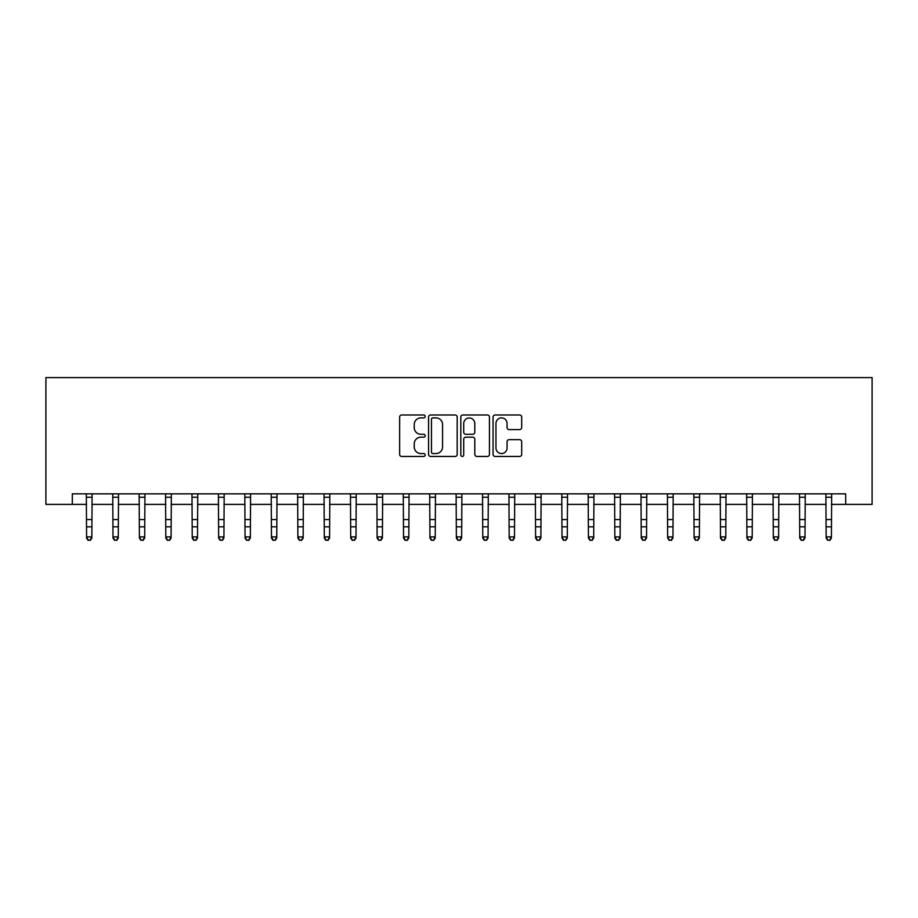 <?xml version="1.0" encoding="UTF-8"?>
<svg xmlns="http://www.w3.org/2000/svg" width="918" height="918" viewBox="0 0 918 918"><rect width="100%" height="100%" fill="white"/><g stroke="black" fill="none" stroke-linecap="round" stroke-linejoin="round"><path stroke-width="1.38" d="M425.195 416.428A1.457 1.457 0 0 0 423.737 414.982L401.705 414.982A2.077 2.077 0 0 0 399.628 417.059L399.628 454.387A2.077 2.077 0 0 0 401.705 456.464L423.737 456.464A1.457 1.457 0 0 0 425.195 455.007A1.457 1.457 0 0 0 423.737 453.561L420.892 453.561A6.633 6.633 0 0 1 414.248 446.917L414.248 443.807A6.633 6.633 0 0 1 420.892 437.175L423.737 437.175A1.457 1.457 0 0 0 425.195 435.717A1.457 1.457 0 0 0 423.737 434.271L420.892 434.271A6.633 6.633 0 0 1 414.248 427.627L414.248 424.518A6.633 6.633 0 0 1 420.892 417.885L423.737 417.885A1.457 1.457 0 0 0 425.195 416.428M519.611 429.601A2.077 2.077 0 0 0 521.688 427.524L521.688 417.059A2.077 2.077 0 0 0 519.611 414.982L495.146 414.982A2.077 2.077 0 0 0 493.069 417.059L493.069 454.387A2.077 2.077 0 0 0 495.146 456.464L519.611 456.464A2.077 2.077 0 0 0 521.688 454.387L521.688 441.742A2.077 2.077 0 0 0 519.611 439.665L509.146 439.665A2.077 2.077 0 0 0 507.069 441.742L507.069 448.007A5.554 5.554 0 0 1 501.515 453.561A5.554 5.554 0 0 1 495.972 448.007L495.972 423.428A5.554 5.554 0 0 1 501.515 417.885A5.554 5.554 0 0 1 507.069 423.428L507.069 427.524A2.077 2.077 0 0 0 509.146 429.601L519.611 429.601M72.315 504.395L72.315 493.827L845.685 493.827L845.685 504.395L872.1 504.395L872.1 377.608L45.9 377.608L45.9 504.395L86.579 504.395M457.187 417.059A2.077 2.077 0 0 0 455.11 414.982L430.634 414.982A2.077 2.077 0 0 0 428.568 417.059L428.568 454.387A2.077 2.077 0 0 0 430.634 456.464L455.11 456.464A2.077 2.077 0 0 0 457.187 454.387L457.187 417.059M462.89 414.982L487.366 414.982A2.077 2.077 0 0 1 489.432 417.059L489.432 454.387A2.077 2.077 0 0 1 487.366 456.464L476.89 456.464A2.077 2.077 0 0 1 474.813 454.387L474.813 439.252A2.077 2.077 0 0 0 472.736 437.175L465.793 437.175A2.077 2.077 0 0 0 463.716 439.252L463.716 455.007A1.457 1.457 0 0 1 462.27 456.464A1.457 1.457 0 0 1 460.813 455.007L460.813 417.059A2.077 2.077 0 0 1 462.89 414.982M91.857 504.395L112.994 504.395M118.273 504.395L139.398 504.395M144.688 504.395L165.814 504.395M171.092 504.395L192.229 504.395M197.508 504.395L218.645 504.395M223.923 504.395L245.049 504.395M250.339 504.395L271.464 504.395M276.754 504.395L297.88 504.395M303.158 504.395L324.295 504.395M329.573 504.395L350.71 504.395M355.989 504.395L377.114 504.395M382.404 504.395L403.53 504.395M408.82 504.395L429.945 504.395M435.224 504.395L456.361 504.395M461.639 504.395L482.776 504.395M488.055 504.395L509.18 504.395M514.47 504.395L535.596 504.395M540.886 504.395L562.011 504.395M567.29 504.395L588.427 504.395M593.705 504.395L614.842 504.395M620.12 504.395L641.246 504.395M646.536 504.395L667.661 504.395M672.951 504.395L694.077 504.395M699.355 504.395L720.492 504.395M725.771 504.395L746.908 504.395M752.186 504.395L773.312 504.395M778.602 504.395L799.727 504.395M805.006 504.395L826.143 504.395M831.421 504.395L845.685 504.395M432.917 417.885A1.457 1.457 0 0 0 431.471 419.331L431.471 452.104A1.457 1.457 0 0 0 432.917 453.561L435.924 453.561A6.633 6.633 0 0 0 442.568 446.917L442.568 424.518A6.633 6.633 0 0 0 435.924 417.885L432.917 417.885M474.813 423.531A5.554 5.554 0 0 0 469.27 417.988A5.554 5.554 0 0 0 463.716 423.531L463.716 432.194A2.077 2.077 0 0 0 465.793 434.271L472.736 434.271A2.077 2.077 0 0 0 474.813 432.194L474.813 423.531M92.11 493.827L91.857 538.063L90.274 540.392L88.162 539.922L90.274 540.392M86.326 493.827L86.579 536.892L91.857 536.892L90.274 539.922M88.162 540.392L86.579 538.063L86.579 536.892L88.162 539.922M118.525 493.827L118.273 538.063L116.689 540.392L114.578 539.922L116.689 540.392M112.742 493.827L112.994 536.892L118.273 536.892L116.689 539.922M114.578 540.392L112.994 538.063L112.994 536.892L114.578 539.922M144.941 493.827L144.688 538.063L143.105 540.392L140.982 539.922L143.105 540.392M139.146 493.827L139.398 536.892L144.688 536.892L143.105 539.922M140.982 540.392L139.398 538.063L139.398 536.892L140.982 539.922M171.345 493.827L171.092 538.063L169.509 540.392L167.397 539.922L169.509 540.392M165.561 493.827L165.814 536.892L171.092 536.892L169.509 539.922M167.397 540.392L165.814 538.063L165.814 536.892L167.397 539.922M197.76 493.827L197.508 538.063L195.924 540.392L193.813 539.922L195.924 540.392M191.977 493.827L192.229 536.892L197.508 536.892L195.924 539.922M193.813 540.392L192.229 538.063L192.229 536.892L193.813 539.922M224.176 493.827L223.923 538.063L222.34 540.392L220.228 539.922L222.34 540.392M218.392 493.827L218.645 536.892L223.923 536.892L222.34 539.922M220.228 540.392L218.645 538.063L218.645 536.892L220.228 539.922M250.591 493.827L250.339 538.063L248.755 540.392L246.644 539.922L248.755 540.392M244.808 493.827L245.049 536.892L250.339 536.892L248.755 539.922M246.644 540.392L245.049 538.063L245.049 536.892L246.644 539.922M277.007 493.827L276.754 538.063L275.171 540.392L273.048 539.922L275.171 540.392M271.212 493.827L271.464 536.892L276.754 536.892L275.171 539.922M273.048 540.392L271.464 538.063L271.464 536.892L273.048 539.922M303.41 493.827L303.158 538.063L301.574 540.392L299.463 539.922L301.574 540.392M297.627 493.827L297.88 536.892L303.158 536.892L301.574 539.922M299.463 540.392L297.88 538.063L297.88 536.892L299.463 539.922M329.826 493.827L329.573 538.063L327.99 540.392L325.879 539.922L327.99 540.392M324.043 493.827L324.295 536.892L329.573 536.892L327.99 539.922M325.879 540.392L324.295 538.063L324.295 536.892L325.879 539.922M356.241 493.827L355.989 538.063L354.405 540.392L352.294 539.922L354.405 540.392M350.458 493.827L350.71 536.892L355.989 536.892L354.405 539.922M352.294 540.392L350.71 538.063L350.71 536.892L352.294 539.922M382.657 493.827L382.404 538.063L380.821 540.392L378.709 539.922L380.821 540.392M376.873 493.827L377.114 536.892L382.404 536.892L380.821 539.922M378.709 540.392L377.114 538.063L377.114 536.892L378.709 539.922M409.061 493.827L408.82 538.063L407.225 540.392L405.113 539.922L407.225 540.392M403.277 493.827L403.53 536.892L408.82 536.892L407.225 539.922M405.113 540.392L403.53 538.063L403.53 536.892L405.113 539.922M435.476 493.827L435.224 538.063L433.64 540.392L431.529 539.922L433.64 540.392M429.693 493.827L429.945 536.892L435.224 536.892L433.64 539.922M431.529 540.392L429.945 538.063L429.945 536.892L431.529 539.922M461.892 493.827L461.639 538.063L460.056 540.392L457.944 539.922L460.056 540.392M456.108 493.827L456.361 536.892L461.639 536.892L460.056 539.922M457.944 540.392L456.361 538.063L456.361 536.892L457.944 539.922M488.307 493.827L488.055 538.063L486.471 540.392L484.36 539.922L486.471 540.392M482.524 493.827L482.776 536.892L488.055 536.892L486.471 539.922M484.36 540.392L482.776 538.063L482.776 536.892L484.36 539.922M514.723 493.827L514.47 538.063L512.887 540.392L510.775 539.922L512.887 540.392M508.939 493.827L509.18 536.892L514.47 536.892L512.887 539.922M510.775 540.392L509.18 538.063L509.18 536.892L510.775 539.922M541.127 493.827L540.886 538.063L539.291 540.392L537.179 539.922L539.291 540.392M535.343 493.827L535.596 536.892L540.886 536.892L539.291 539.922M537.179 540.392L535.596 538.063L535.596 536.892L537.179 539.922M567.542 493.827L567.29 538.063L565.706 540.392L563.595 539.922L565.706 540.392M561.759 493.827L562.011 536.892L567.29 536.892L565.706 539.922M563.595 540.392L562.011 538.063L562.011 536.892L563.595 539.922M593.957 493.827L593.705 538.063L592.121 540.392L590.01 539.922L592.121 540.392M588.174 493.827L588.427 536.892L593.705 536.892L592.121 539.922M590.01 540.392L588.427 538.063L588.427 536.892L590.01 539.922M620.373 493.827L620.12 538.063L618.537 540.392L616.426 539.922L618.537 540.392M614.59 493.827L614.842 536.892L620.12 536.892L618.537 539.922M616.426 540.392L614.842 538.063L614.842 536.892L616.426 539.922M646.788 493.827L646.536 538.063L644.952 540.392L642.83 539.922L644.952 540.392M640.994 493.827L641.246 536.892L646.536 536.892L644.952 539.922M642.83 540.392L641.246 538.063L641.246 536.892L642.83 539.922M673.192 493.827L672.951 538.063L671.356 540.392L669.245 539.922L671.356 540.392M667.409 493.827L667.661 536.892L672.951 536.892L671.356 539.922M669.245 540.392L667.661 538.063L667.661 536.892L669.245 539.922M699.608 493.827L699.355 538.063L697.772 540.392L695.66 539.922L697.772 540.392M693.824 493.827L694.077 536.892L699.355 536.892L697.772 539.922M695.66 540.392L694.077 538.063L694.077 536.892L695.66 539.922M726.023 493.827L725.771 538.063L724.187 540.392L722.076 539.922L724.187 540.392M720.24 493.827L720.492 536.892L725.771 536.892L724.187 539.922M722.076 540.392L720.492 538.063L720.492 536.892L722.076 539.922M752.439 493.827L752.186 538.063L750.603 540.392L748.491 539.922L750.603 540.392M746.655 493.827L746.908 536.892L752.186 536.892L750.603 539.922M748.491 540.392L746.908 538.063L746.908 536.892L748.491 539.922M778.854 493.827L778.602 538.063L777.018 540.392L774.895 539.922L777.018 540.392M773.059 493.827L773.312 536.892L778.602 536.892L777.018 539.922M774.895 540.392L773.312 538.063L773.312 536.892L774.895 539.922M805.258 493.827L805.006 538.063L803.422 540.392L801.311 539.922L803.422 540.392M799.475 493.827L799.727 536.892L805.006 536.892L803.422 539.922M801.311 540.392L799.727 538.063L799.727 536.892L801.311 539.922M831.674 493.827L831.421 538.063L829.838 540.392L827.726 539.922L829.838 540.392M825.89 493.827L826.143 536.892L831.421 536.892L829.838 539.922M827.726 540.392L826.143 538.063L826.143 536.892L827.726 539.922M91.857 519.565L86.579 519.565M91.857 526.817L86.579 526.817M91.857 497.258L86.579 497.258M118.273 519.565L112.994 519.565M118.273 526.817L112.994 526.817M118.273 497.258L112.994 497.258M144.688 519.565L139.398 519.565M144.688 526.817L139.398 526.817M144.688 497.258L139.398 497.258M171.092 519.565L165.814 519.565M171.092 526.817L165.814 526.817M171.092 497.258L165.814 497.258M197.508 519.565L192.229 519.565M197.508 526.817L192.229 526.817M197.508 497.258L192.229 497.258M223.923 519.565L218.645 519.565M223.923 526.817L218.645 526.817M223.923 497.258L218.645 497.258M250.339 519.565L245.049 519.565M250.339 526.817L245.049 526.817M250.339 497.258L245.049 497.258M276.754 519.565L271.464 519.565M276.754 526.817L271.464 526.817M276.754 497.258L271.464 497.258M303.158 519.565L297.88 519.565M303.158 526.817L297.88 526.817M303.158 497.258L297.88 497.258M329.573 519.565L324.295 519.565M329.573 526.817L324.295 526.817M329.573 497.258L324.295 497.258M355.989 519.565L350.71 519.565M355.989 526.817L350.71 526.817M355.989 497.258L350.71 497.258M382.404 519.565L377.114 519.565M382.404 526.817L377.114 526.817M382.404 497.258L377.114 497.258M408.82 519.565L403.53 519.565M408.82 526.817L403.53 526.817M408.82 497.258L403.53 497.258M435.224 519.565L429.945 519.565M435.224 526.817L429.945 526.817M435.224 497.258L429.945 497.258M461.639 519.565L456.361 519.565M461.639 526.817L456.361 526.817M461.639 497.258L456.361 497.258M488.055 519.565L482.776 519.565M488.055 526.817L482.776 526.817M488.055 497.258L482.776 497.258M514.47 519.565L509.18 519.565M514.47 526.817L509.18 526.817M514.47 497.258L509.18 497.258M540.886 519.565L535.596 519.565M540.886 526.817L535.596 526.817M540.886 497.258L535.596 497.258M567.29 519.565L562.011 519.565M567.29 526.817L562.011 526.817M567.29 497.258L562.011 497.258M593.705 519.565L588.427 519.565M593.705 526.817L588.427 526.817M593.705 497.258L588.427 497.258M620.12 519.565L614.842 519.565M620.12 526.817L614.842 526.817M620.12 497.258L614.842 497.258M646.536 519.565L641.246 519.565M646.536 526.817L641.246 526.817M646.536 497.258L641.246 497.258M672.951 519.565L667.661 519.565M672.951 526.817L667.661 526.817M672.951 497.258L667.661 497.258M699.355 519.565L694.077 519.565M699.355 526.817L694.077 526.817M699.355 497.258L694.077 497.258M725.771 519.565L720.492 519.565M725.771 526.817L720.492 526.817M725.771 497.258L720.492 497.258M752.186 519.565L746.908 519.565M752.186 526.817L746.908 526.817M752.186 497.258L746.908 497.258M778.602 519.565L773.312 519.565M778.602 526.817L773.312 526.817M778.602 497.258L773.312 497.258M805.006 519.565L799.727 519.565M805.006 526.817L799.727 526.817M805.006 497.258L799.727 497.258M831.421 519.565L826.143 519.565M831.421 526.817L826.143 526.817M831.421 497.258L826.143 497.258"/></g></svg>
